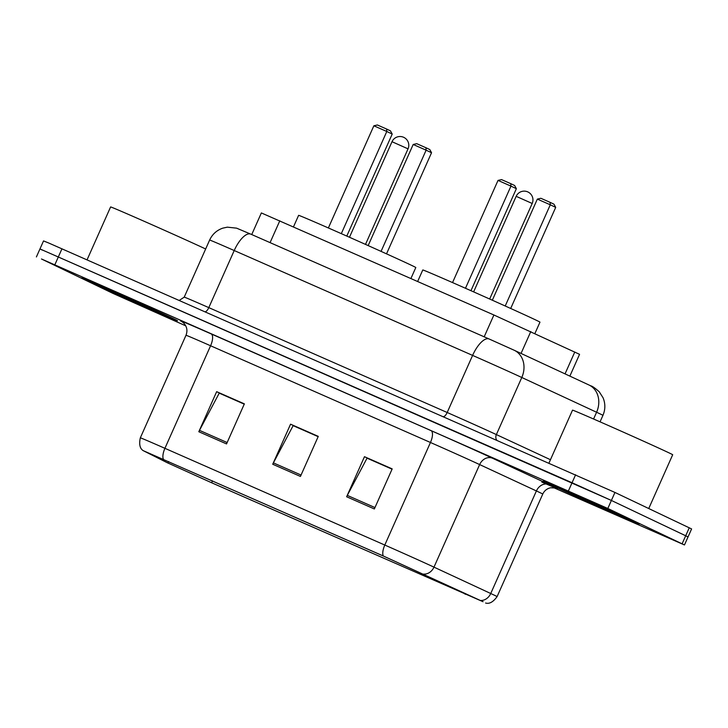 <?xml version="1.0" encoding="UTF-8"?>
<svg xmlns="http://www.w3.org/2000/svg" width="728" height="728" viewBox="0 0 728 728"><rect width="100%" height="100%" fill="white"/><g stroke="black" fill="none" stroke-linecap="round" stroke-linejoin="round"><path stroke-width="1.09" d="M251.733 234.553L261.361 212.94L493.903 314.987L579.561 354.327L569.86 376.112M553.444 487.578L684.466 544.963L691.6 528.938L614.951 492.447L48.603 242.961L43.534 240.913L39.967 248.931L42.306 250.114M684.466 544.963L607.816 508.472L611.384 500.455L39.967 248.931L572.053 482.746L611.384 500.455L685.694 535.772L611.384 500.455L614.951 492.447M688.033 536.955L685.694 535.772L688.033 536.955M635.735 522.058A52.625 0.555 -156 0 0 582.027 497.797A52.625 0.555 -156 0 0 543.315 481.144A52.625 0.555 -156 0 0 547.047 483.046A52.625 0.555 -156 0 0 600.755 507.316A52.625 0.555 -156 0 0 639.466 523.96A52.625 0.555 -156 0 0 635.735 522.058A52.625 0.555 -156 0 0 582.027 497.797A52.625 0.555 -156 0 0 543.315 481.144A52.625 0.555 -156 0 0 547.047 483.046A52.625 0.555 -156 0 0 600.755 507.316A52.625 0.555 -156 0 0 639.466 523.96A52.625 0.555 -156 0 0 635.735 522.058M173.819 318.855A52.625 0.555 -156 0 0 120.111 294.594A52.625 0.555 -156 0 0 81.4 277.941A52.625 0.555 -156 0 0 85.13 279.843A52.625 0.555 -156 0 0 138.839 304.113A52.625 0.555 -156 0 0 177.55 320.757A52.625 0.555 -156 0 0 173.819 318.855A52.625 0.555 -156 0 0 120.111 294.594A52.625 0.555 -156 0 0 81.4 277.941A52.625 0.555 -156 0 0 85.13 279.843A52.625 0.555 -156 0 0 138.839 304.113A52.625 0.555 -156 0 0 177.55 320.757A52.625 0.555 -156 0 0 173.819 318.855M482.318 601.401L211.639 482.764L167.986 463.044L144.062 451.023L383.611 556.137L482.318 601.401M483.055 601.719L383.301 555.983L143.279 450.687L167.203 462.699L211.948 482.91L483.055 601.719M607.816 508.472L41.469 258.986L113.049 293.439L185.731 325.816M346.628 496.76L364.473 456.693L392.183 468.887L374.347 508.954L346.628 496.76A8.772 3.431 113.7 0 1 347.301 495.386L374.966 507.562M198.817 431.731L216.653 391.673L244.371 403.858L226.535 443.925L198.817 431.731A8.772 3.431 113.7 0 1 199.481 430.366L227.154 442.533M272.727 464.246L290.563 424.178L318.282 436.372L300.436 476.44L272.727 464.246A8.772 3.431 113.7 0 1 273.391 462.881L301.055 475.047M367.476 458.358L392.146 468.978M219.665 393.329L244.335 403.958M293.575 425.844L318.236 436.463M290.563 424.178L293.657 425.653M318.154 436.654L293.138 425.653L273.391 462.881M216.653 391.673L219.756 393.138M244.244 404.149L219.237 393.138L199.481 430.366M364.473 456.693L367.567 458.167M392.055 469.169L367.049 458.167L347.301 495.386M648.748 508.508L672.69 454.745A54.818 0.573 -156 0 0 668.795 452.761A54.818 0.573 -156 0 0 612.849 427.482A54.818 0.573 -156 0 0 572.527 410.146L548.985 463.017M621.512 515.806L558.731 488.015L597.915 505.86L621.512 515.806M534.925 333.469L539.976 322.14A64.137 0.673 -156 0 0 535.417 319.829A64.137 0.673 -156 0 0 469.96 290.254A64.137 0.673 -156 0 0 422.777 269.97L417.672 281.445M505.223 305.997L550.286 204.796L555.701 207.371L510.692 308.472M537.346 199.108L540.859 198.28L550.104 202.348L550.286 204.796L537.346 199.108L492.337 300.209M550.104 202.348L553.972 204.186L555.701 207.371M465.474 288.27L510.956 186.113L516.37 188.689L470.961 290.69M498.025 180.417L501.537 179.598L510.774 183.665L510.956 186.113L498.025 180.417L452.543 282.573M510.774 183.665L514.641 185.504L516.37 188.689M159.596 312.603L96.815 284.812L159.596 312.603M205.66 248.985A54.818 0.573 -156 0 0 149.486 223.642A54.818 0.573 -156 0 0 110.611 206.943L87.069 259.814M410.929 278.487L415.806 267.522A64.137 0.673 -156 0 0 411.256 265.21A64.137 0.673 -156 0 0 345.8 235.635A64.137 0.673 -156 0 0 298.616 215.342L293.502 226.827M381.062 251.378L426.117 150.177L431.54 152.744L386.523 253.845M413.186 144.481L416.698 143.662L425.935 147.729L426.117 150.177L413.186 144.481L368.168 245.591M425.935 147.729L429.811 149.568L431.54 152.744M341.314 233.643L386.796 131.486L392.21 134.061L346.792 236.072M373.855 125.798L377.377 124.979L386.614 129.038L386.796 131.486L373.855 125.798L328.374 227.955M386.614 129.038L390.481 130.876L392.21 134.061M565.046 373.874L574.783 351.997M521.048 353.426L530.794 331.549M484.184 336.809L493.903 314.987M270.079 242.624L279.798 220.793M588.652 384.848A21.931 18.391 114.9 0 1 588.97 384.994L590.772 385.84C592.228 386.067 595.058 388.06 599.271 391.828L603.057 397.761C605.469 403.64 605.432 409.5 602.948 415.351A43.853 0.455 -156 0 0 599.836 413.768A43.853 0.455 -156 0 0 596.587 412.248L593.575 419.01M575.62 474.738L568.486 490.763M689.27 527.755L682.127 543.78M61.971 248.776L54.837 264.801M489.089 338.975L250.878 234.179A21.931 8.572 113.7 0 0 250.787 234.143L489.18 339.011A21.931 8.572 113.7 0 1 489.262 339.048L513.859 350.095A21.931 18.391 114.9 0 1 514.177 350.241L588.97 384.994A21.931 18.391 114.9 0 1 596.587 412.248L521.794 377.486L496.369 434.58L550.459 459.714M209.637 240.049L184.22 297.142A43.853 0.455 24 0 1 208.799 307.626L234.216 250.532A43.853 0.455 -156 0 0 209.637 240.049C212.349 234.234 216.735 230.266 222.786 228.146L227.327 227.163L236.591 228.155L250.787 234.143A21.931 8.572 113.7 0 0 234.216 250.532L472.599 355.401A21.931 8.572 113.7 0 1 489.18 339.011L514.177 350.241A21.931 18.391 114.9 0 1 521.794 377.486A43.853 0.455 -156 0 0 472.599 355.401L447.183 412.494A43.853 0.455 24 0 1 496.369 434.58A5.478 4.596 -65.1 0 0 496.651 439.994M205.196 311.784A5.478 2.139 -66.3 0 0 208.799 307.626L447.183 412.494A5.478 2.139 -66.3 0 1 443.579 416.653M465.137 594.275L465.456 593.557M163.418 459.259A10.966 4.286 -66.3 0 1 164.919 448.321L384.794 545.045A43.853 0.455 24 0 1 433.979 567.139L490.736 593.511A43.853 0.455 24 0 1 493.984 595.031A43.853 0.455 24 0 1 497.097 596.614L542.76 494.057A43.853 0.455 -156 0 0 539.648 492.474A43.853 0.455 -156 0 0 536.4 490.945L479.643 464.573A43.853 0.455 -156 0 0 430.457 442.488L210.583 345.764A43.853 0.455 -156 0 0 185.995 335.28C187.788 330.548 186.941 326.39 183.456 322.813L181.618 321.448M480.389 600.473A10.966 9.191 114.9 0 0 490.736 593.511L536.4 490.945A10.966 9.191 -65.1 0 1 549.285 484.611A54.818 0.573 24 0 1 541.832 482.091M181.845 321.576L181.672 321.494A54.818 0.573 24 0 1 211.166 333.906L431.049 430.63A10.966 4.286 113.7 0 1 430.457 442.488L384.794 545.045A10.966 4.286 113.7 0 0 383.301 555.983M143.279 450.687C139.903 448.63 138.921 444.344 140.331 437.837A43.853 0.455 24 0 1 164.919 448.321L210.583 345.764A10.966 4.286 113.7 0 0 211.166 333.906M431.049 430.63A54.818 0.573 24 0 1 492.528 458.24A10.966 9.191 -65.1 0 0 479.643 464.573L433.979 567.139A10.966 9.191 114.9 0 1 423.632 574.101M492.528 458.24L549.285 484.611M167.986 463.044L168.641 461.57M211.639 482.764L212.485 480.853M516.17 196.333L532.195 203.476A8.772 8.772 0 0 0 527.718 191.874A8.772 8.772 0 0 0 516.17 196.333L473.637 291.882M392.01 141.714L408.035 148.849A8.772 8.772 0 0 0 403.558 137.255A8.772 8.772 0 0 0 392.01 141.714L349.467 237.255M602.948 415.351L600.054 421.849M184.22 297.142L179.297 300.391M485.576 603.021C489.362 604.158 493.202 602.02 497.097 596.614M36.4 256.939L39.967 248.931M140.331 437.837L185.995 335.28M555.974 488.051L550.596 487.769C546.974 488.597 544.362 490.69 542.76 494.057M489.662 299.017L532.195 203.476M365.501 244.39L408.035 148.849"/></g></svg>
